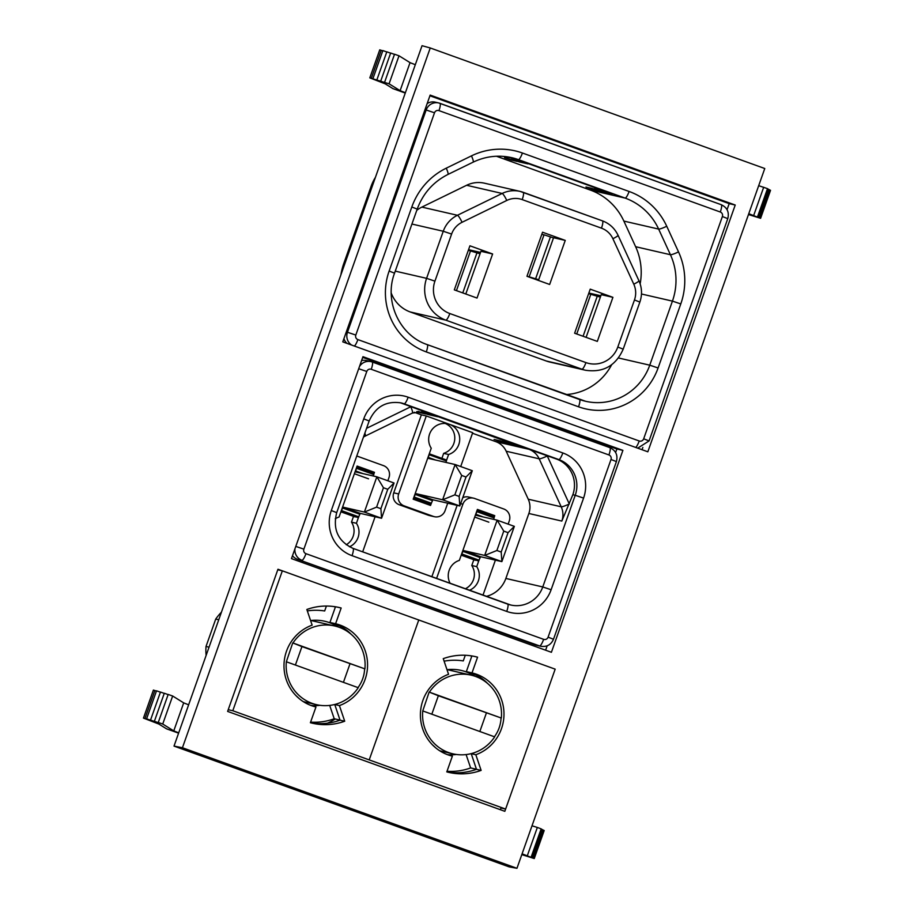 <?xml version="1.0" encoding="UTF-8"?>
<svg xmlns="http://www.w3.org/2000/svg" width="914" height="914" viewBox="0 0 914 914"><rect width="100%" height="100%" fill="white"/><g stroke="black" fill="none" stroke-linecap="round" stroke-linejoin="round"><path stroke-width="1.37" d="M445.244 423.456A15.904 15.527 -77 0 1 443.667 453.355L448.603 454.487L446.592 460.153M431.054 504.025L430.551 505.453L413.197 499.193L431.248 448.237A15.904 15.527 -77 0 1 449.494 424.325A15.904 15.527 -77 0 1 448.603 454.487M450.168 583.383A15.904 15.527 -77 0 1 459.354 560.385L477.405 509.418L494.76 515.667L477.268 509.806M473.829 559.722L471.784 565.503A15.904 15.527 -77 0 1 465.249 588.822M471.784 565.503L476.72 566.634A15.904 15.527 -77 0 1 469.385 590.307M353.524 516.364L351.479 522.145A15.904 15.527 -77 0 1 346.257 544.767M351.479 522.145L356.414 523.276A15.904 15.527 -77 0 1 349.456 546.789M335.267 518.798A15.904 15.527 -77 0 1 339.048 517.027L357.1 466.06L374.454 472.321L356.963 466.448M363.761 418.875A35.452 34.606 -77 0 1 408.158 397.213L562.83 452.956A35.452 34.606 -77 0 1 583.578 498.096L551.119 589.747A35.452 34.606 -77 0 1 506.722 611.42L352.05 555.678A35.452 34.606 -77 0 1 331.302 510.538L363.761 418.875L369.165 420.977C375.551 406.719 386.188 400.698 401.063 402.903A28.06 27.397 -77 0 1 404.137 403.817L401.749 403.257A28.06 27.397 103 0 0 399.864 402.663M512.526 443.484L502.357 441.359L508.892 443.713L520.729 446.432L432.905 414.785L421.068 412.065L427.603 414.419L427.878 413.631M500.609 441.805L494.074 439.451L500.392 440.902L506.916 443.256L500.609 441.805L500.861 441.074M512.457 443.678L437.76 416.533M508.892 443.713L509.167 442.924M370.776 472.481L371.107 471.544M374.454 472.321L373.963 473.726M358.425 517.598L356.414 523.276M368.536 478.81L354.392 473.715M491.081 515.839L491.412 514.902M494.76 515.667L494.268 517.084M478.73 560.956L476.72 566.634M488.83 522.168L474.697 517.073M427.341 504.288L427.672 503.34M443.667 453.355L441.896 458.36M482.969 595.208L495.399 560.133M508.138 524.122L509.281 520.911A9.357 9.129 103 0 0 503.808 508.995L474.594 498.461A9.357 9.129 103 0 0 462.884 504.185L436.572 578.482M462.758 497.684A9.357 9.129 -77 0 1 468.642 497.033L473.566 498.164M431.842 576.78L457.126 505.362M362.675 551.85L375.094 516.776M387.844 480.775L388.987 477.554A9.357 9.129 103 0 0 383.514 465.637L356.768 456.006M486.271 596.396A28.06 27.397 103 0 0 505.853 578.448L528.863 513.485A18.703 18.257 103 0 0 528.246 499.204L506.196 451.23A18.703 18.257 103 0 0 495.879 441.679L472.492 433.259M408.158 397.213A7.392 1.588 109.8 0 1 404.137 403.817L558.808 459.559A28.06 27.397 -77 0 1 575.226 495.285L572.838 494.737A28.06 27.397 103 0 0 556.42 459.011L528.84 449.265L495.879 441.679M572.838 494.737L561.824 521.071A18.703 18.257 103 0 0 561.207 506.79L539.169 458.805A18.703 18.257 103 0 0 528.84 449.265M421.365 414.83L426.29 415.961L398.675 493.96A9.357 9.129 103 0 0 404.148 505.876L433.362 516.399A9.357 9.129 103 0 0 434.39 516.707L429.454 515.565A9.357 9.129 -77 0 1 428.426 515.268L399.212 504.734A9.357 9.129 -77 0 1 393.74 492.829L421.365 414.83L414.271 412.271M434.39 516.707A9.357 9.129 103 0 0 445.072 510.686L447.723 503.191M460.702 466.551L472.698 432.688L426.29 415.961M534.953 644.861L539.614 645.935A10.945 10.682 103 0 0 540.814 646.289L536.152 645.215A10.945 10.682 -77 0 1 534.953 644.861L297.267 559.208A10.945 10.682 -77 0 1 292.491 555.701M361.601 360.55A10.945 10.682 -77 0 1 366.297 360.55L370.947 361.624A10.945 10.682 103 0 0 359.51 366.468M419.572 411.78L419.32 412.511L416.75 411.586M419.32 412.511L425.627 413.962L418.052 411.369M437.703 416.738L427.603 414.419M401.749 403.257L426.21 412.283A18.703 18.257 103 0 0 424.165 411.677L412.42 413.048A7.392 1.257 -116 0 0 410.74 406.776L366.571 428.323M413.665 497.89L415.71 493.594L432.893 499.787L430.94 504.094L413.539 498.244L427.775 503.374M429.26 453.812L446.535 460.028L429.363 453.835L428.3 457.411L435.612 460.05M429.237 454.761L446.42 460.953L446.546 460.028M446.42 460.953L445.906 462.415M472.298 470.721L466.003 477.017L461.707 475.463L455.115 464.529L442.627 499.787L459.822 505.979L472.298 470.721L455.115 464.529L428.186 458.337L428.3 457.411M466.003 477.017L459.136 496.405L459.822 505.979L432.893 499.787M461.707 475.463L454.841 494.851L459.136 496.405M415.71 493.594L442.627 499.787L454.841 494.851M461.33 554.821L463.375 550.525L480.558 556.717L478.605 561.025L461.204 555.175L475.451 560.305M476.937 510.743L494.211 516.958L477.028 510.766L475.966 514.342L483.289 516.981M476.902 511.691L494.097 517.895L494.211 516.97M494.097 517.895L493.583 519.346M514.342 526.361L508.058 532.656L503.751 531.103L497.159 520.169L484.683 555.426L501.866 561.619L514.342 526.361L497.159 520.169L475.851 515.268L475.966 514.342M508.058 532.656L501.192 552.045L501.866 561.619L480.558 556.717M503.751 531.103L496.885 550.491L501.192 552.045M463.375 550.525L484.683 555.426L496.885 550.491M341.025 511.463L343.07 507.167L360.253 513.36L358.299 517.678L340.899 511.817L355.146 516.947M356.631 467.397L373.906 473.612L356.723 467.42L355.672 470.984L362.984 473.623M356.609 468.345L373.792 474.537L373.906 473.612M373.792 474.537L373.278 475.988M394.048 483.003L387.753 489.298L383.457 487.745L376.854 476.811L364.378 512.068L381.561 518.261L394.048 483.003L376.854 476.811L355.546 471.91L355.672 470.984M387.753 489.298L380.887 508.687L381.561 518.261L360.253 513.36M383.457 487.745L376.591 507.133L380.887 508.687M343.07 507.167L364.378 512.068L376.591 507.133M432.539 744.944A40.387 39.428 103 0 0 433.019 745.333L435.852 747.972M431.819 714.2L438.354 695.748L429.146 692.069L501.329 718.05A40.387 39.428 103 0 0 475.52 676.429A40.387 39.428 103 0 0 471.098 675.138A40.387 39.428 103 0 0 429.42 692.126M438.354 695.748L501.329 718.05M429.146 692.069L422.759 710.932A40.387 39.428 103 0 0 448.568 752.542A40.387 39.428 103 0 0 452.99 753.844A40.387 39.428 103 0 0 494.668 736.855L422.759 710.932M479.839 731.508L486.374 713.046M494.405 736.787C498.507 731.154 500.723 724.882 501.055 717.981M448.991 670.042A41.096 40.125 103 0 0 447.917 669.596M473.418 656.206L477.576 657.166A59.387 57.982 103 0 0 475.509 656.652A59.387 57.982 103 0 0 443.256 658.651L448.557 674.304A42.764 41.747 103 0 0 422.908 700.364A42.764 41.747 -77 0 0 452.373 756.141L446.797 771.884A59.387 57.982 103 0 0 448.877 772.399A59.387 57.982 103 0 0 481.13 770.399L476.468 769.325L471.224 753.65A42.764 41.747 103 0 1 471.167 753.673L475.828 754.747A42.764 41.747 103 0 0 501.478 728.687A42.764 41.747 -77 0 0 472.001 672.91L466.346 671.607L471.887 655.944M481.13 770.399L475.828 754.747M446.809 771.862A59.387 57.982 103 0 0 476.468 769.325M476.445 769.268L470.641 767.931L466.094 754.564M447.392 754.633A42.764 41.747 103 0 0 456.383 754.473M470.641 767.931A59.387 57.982 -77 0 1 447.015 771.267M474.423 676.063A42.764 41.747 103 0 0 461.204 670.419A42.764 41.747 103 0 0 446.992 669.699M470.162 655.681A59.387 57.982 -77 0 1 471.784 656.252M466.346 671.607A42.764 41.747 103 0 1 475.074 674.749L476.08 674.978A42.764 41.747 103 0 1 487.665 683.535M477.576 657.166L472.001 672.91M369.21 759.9L505.625 809.061L555.175 669.151L418.761 619.989L369.21 759.9L418.761 619.989L282.346 570.827L232.796 710.738L369.21 759.9M500.358 809.701L500.963 807.987L505.625 809.061M296.125 695.783A40.387 39.428 103 0 0 296.604 696.171L299.438 698.81M295.405 665.038L301.94 646.586L292.731 642.908L364.914 668.888A40.387 39.428 103 0 0 339.105 627.267A40.387 39.428 103 0 0 334.684 625.976A40.387 39.428 103 0 0 292.994 642.965M301.94 646.586L364.914 668.888M292.731 642.908L286.345 661.77A40.387 39.428 103 0 0 312.154 703.38A40.387 39.428 103 0 0 316.564 704.683A40.387 39.428 103 0 0 358.254 687.694L286.345 661.77M343.424 682.347L349.959 663.884M357.991 687.625C362.093 681.993 364.309 675.72 364.64 668.82M312.577 620.88A41.096 40.125 103 0 0 311.503 620.435M337.003 607.045L341.162 608.004A59.387 57.982 103 0 0 339.094 607.49A59.387 57.982 103 0 0 306.841 609.489L312.142 625.142A42.764 41.747 103 0 0 286.493 651.202A42.764 41.747 -77 0 0 315.958 706.979L310.383 722.723A59.387 57.982 103 0 0 312.462 723.237A59.387 57.982 103 0 0 344.715 721.226L340.054 720.163L334.752 704.511A42.764 41.747 103 0 0 334.81 704.488L334.741 704.477M344.715 721.226L339.414 705.585L334.752 704.511M310.394 722.7A59.387 57.982 103 0 0 340.054 720.163M340.031 720.106L334.227 718.77L329.68 705.402M310.977 705.459A42.764 41.747 103 0 0 319.969 705.311M334.227 718.77A59.387 57.982 -77 0 1 310.6 722.106M338.009 626.901A42.764 41.747 103 0 0 324.79 621.257A42.764 41.747 103 0 0 310.577 620.537M333.747 606.519A59.387 57.982 -77 0 1 335.369 607.09M218.754 619.761L215.727 619.064A53.446 52.178 -77 0 1 221.439 612.186M206.118 655.441A53.446 52.178 -77 0 1 206.016 646.472L209.043 647.169M206.016 646.472L215.727 619.064M341.162 608.004L335.587 623.748L329.931 622.445A42.764 41.747 103 0 1 338.66 625.587L339.665 625.816A42.764 41.747 103 0 1 351.25 634.373M335.587 623.748A42.764 41.747 -77 0 1 365.063 679.525A42.764 41.747 103 0 1 339.414 705.585M329.931 622.445L335.472 606.782M228.226 709.687L232.796 710.738M277.776 569.776L282.346 570.827M511.143 160.03L517.118 161.401L504.562 157.654L511.143 160.03L511.383 159.333M591.964 188.375L598.533 190.74L592.558 189.369L585.988 187.004L591.964 188.375M592.558 189.369L592.798 188.684M602.909 190.535L528.063 163.56M519.369 161.058L519.083 161.858L512.514 159.482L524.293 162.201L612.289 193.905L600.509 191.197L593.929 188.832L602.806 190.866M600.509 191.197L600.784 190.409M538.437 280.438L553.564 237.72L565.252 240.405L549.645 284.471L526.955 276.291L542.55 232.225L565.252 240.405M375.437 177.316A44.42 43.369 103 0 0 371.153 186.205L343.835 263.346A64.631 63.1 103 0 0 340.876 274.886M480.524 252.424L468.551 249.671M465.797 294.011L480.924 251.293L492.623 253.978L477.017 298.055L454.315 289.864L469.922 245.797L492.623 253.978M601.481 228.169A20.668 20.177 -77 0 1 612.894 238.714A7.392 0.994 -24.7 0 0 618.047 235.275C614.745 228.351 609.535 223.553 602.429 220.857A7.392 1.588 -70.2 0 1 601.481 228.169L522.214 199.606A7.392 1.588 -70.2 0 0 523.162 192.294A7.392 1.588 -70.2 0 0 523.116 192.283A28.06 27.397 103 0 0 520.055 191.38L484.5 183.2A28.06 27.397 103 0 0 466.608 185.279L421.88 207.101A28.06 27.397 103 0 0 416.795 210.311M391.238 293.086A32.824 32.047 103 0 0 410.249 311.971L546.355 361.019A32.824 32.047 -77 0 0 549.954 362.081L585.497 370.25A32.824 32.047 -77 0 1 581.91 369.199L546.355 361.019M427.272 344.624L579.465 399.475A7.392 1.588 -70.2 0 0 579.465 399.475A7.392 1.588 -70.2 0 1 578.551 406.799L426.29 351.924A63.5 62.003 -77 0 1 389.136 271.047L411.814 206.998A68.184 66.562 -77 0 1 446.249 168.176L471.464 155.871A68.184 66.562 -77 0 1 522.42 153.015L629.106 191.472A7.392 1.588 109.8 0 1 625.085 198.075L590.307 190.066A60.792 59.353 -77 0 1 623.862 221.085L635.63 246.711A60.792 59.353 -77 0 1 640.143 283.854M611.637 364.777A56.12 54.783 -77 0 1 565.823 394.562M720.301 212.014A3.553 3.473 -77 0 1 722.38 216.538L727.784 218.64C729.395 212.197 727.213 207.547 721.249 204.702A7.392 1.588 -70.2 0 1 720.301 212.014L438.971 110.617A7.392 1.588 -70.2 0 0 439.908 103.305A7.392 1.588 -70.2 0 0 439.874 103.293A10.945 10.682 103 0 0 438.674 102.951L435.224 102.151A10.945 10.682 103 0 0 427.169 103.568M343.915 338.66A10.945 10.682 103 0 0 347.023 343.39M590.307 190.066L496.451 156.248M590.227 289.155L574.62 333.222L597.322 341.402L612.917 297.336L590.227 289.155M586.103 337.369L601.229 294.651L612.917 297.336M600.829 295.782L588.856 293.028M519.083 161.858L527.961 163.892M600.349 297.141L588.627 293.668M597.333 296.01L583.075 336.272M576.745 333.987L590.901 294.022M480.044 253.784L468.322 250.31M477.028 252.652L462.77 292.914M456.44 290.641L470.596 250.665M533.525 278.667L538.643 279.855M538.7 279.684L526.978 276.222M529.252 276.576L544.036 234.795L553.496 237.914M541.774 234.441L544.036 234.795M535.684 278.564L550.468 236.795M327.532 723.18A60.324 58.896 103 0 0 335.255 718.998M178.596 733.165L166.531 728.824L158.899 724.082L143.464 718.096L147.657 719.489L146.594 718.838L156.523 690.813L160.418 692.172M153.438 690.093L156.431 691.064M748.475 214.527L760.608 218.32L770.536 190.295L769.325 189.838M522.088 853.825L534.256 858.543L521.803 854.636M534.256 858.543L544.184 830.518L542.973 830.061M533.102 857.949L543.03 829.912L541.933 829.512M532.062 857.389L541.991 829.364L541.099 829.032M531.228 856.886L541.157 828.861L537.341 827.444L527.412 855.47M532.005 825.799L537.341 827.444M146.594 718.838L151.073 720.403L150.536 720.072L160.464 692.047L164.257 693.383M150.536 720.072L154.923 721.614L154.386 721.272L164.303 693.246L168.13 694.594M154.386 721.272L158.853 722.848L158.259 722.471L168.176 694.446L172.655 696.011L183.691 702.866L188.638 704.82M158.259 722.471L162.726 724.037L172.655 696.011M162.726 724.037L173.763 730.892L178.71 732.845M727.053 209.66L729.189 203.639L429.923 95.787M642.039 449.722L642.85 447.426M735.222 205.033L430.163 95.09L342.784 341.87L647.832 451.802L735.222 205.033L729.189 203.639M326.412 606.039L324.676 610.963A60.324 58.896 103 0 0 307.321 610.906M465.283 655.258L463.272 660.913A60.324 58.896 103 0 0 444.101 661.165M227.62 711.412L277.959 569.251L555.175 669.151L504.825 811.312L227.62 711.412M362.721 357.397L616.87 448.98L615.625 452.499M547.166 645.821L545.612 650.197M291.463 558.614L362.961 356.689L622.902 450.374L551.405 652.288L291.463 558.614M616.87 448.98L622.902 450.374M516.958 868.3L764.767 168.519L430.243 47.962L182.434 747.743L516.958 868.3L509.144 866.883L174.014 746.098L182.434 747.743M174.014 746.098L422.039 45.7L430.243 47.962M760.608 218.32L748.76 213.705M759.454 217.715L769.382 189.689L768.286 189.289M758.414 217.166L768.343 189.141L767.452 188.81M757.58 216.664L767.509 188.638L758.689 185.679M753.764 215.247L763.693 187.221M405.382 92.737L400.115 90.669L389.078 83.814L369.816 77.861L385.251 83.86L392.883 88.601L405.268 93.057M382.783 50.841L379.79 49.87M415.31 64.711L410.043 62.643L399.007 55.788L394.528 54.223L384.611 82.249M389.078 83.814L399.007 55.788M380.738 81.049L390.655 53.023L394.482 54.36M376.888 79.849L386.816 51.824L390.609 53.149M372.946 78.604L382.875 50.578L386.771 51.949M462.884 504.185L460.633 503.671M506.722 611.42A7.392 1.588 -70.2 0 0 507.67 604.108A7.392 1.588 -70.2 0 0 507.624 604.097L353.033 548.377M583.578 498.096L575.226 495.285L542.767 586.948A28.06 27.397 -77 0 1 510.698 604.999A28.06 27.397 -77 0 1 507.704 604.12M551.119 589.747L542.767 586.948L505.853 578.448M562.83 452.956A7.392 1.588 109.8 0 1 558.808 459.559L556.42 459.011M528.863 513.485L561.824 521.071M506.196 451.23L539.169 458.805A7.392 0.994 -24.7 0 0 547.269 455.972A26.095 25.478 103 0 0 547.12 455.652M528.246 499.204L561.207 506.79A7.392 0.994 -24.7 0 0 569.308 503.957L547.269 455.972M398.675 493.96L393.74 492.829M404.148 505.876L399.212 504.734M433.362 516.399L428.426 515.268M297.267 559.208L539.614 645.935A7.392 1.588 109.8 0 0 543.636 639.332A3.553 3.473 103 0 0 548.092 637.161L553.496 639.263L616.413 461.581C618.024 455.138 615.842 450.499 609.878 447.643A7.392 1.588 -70.2 0 0 609.832 447.632L372.227 362.001M294.971 548.72A10.945 10.682 103 0 0 301.928 560.271A7.392 1.588 109.8 0 0 305.95 553.667L543.636 639.332M548.092 637.161L611.009 459.479A3.553 3.473 103 0 0 608.93 454.955A7.392 1.588 -70.2 0 0 609.878 447.643L372.192 361.99A7.392 1.588 -70.2 0 0 372.147 361.978A10.945 10.682 103 0 0 370.947 361.624L372.192 361.99A7.392 1.588 -70.2 0 1 371.244 369.29A3.553 3.473 103 0 0 366.788 371.461L358.699 368.73M608.93 454.955L371.244 369.29M611.009 459.479L616.413 461.581M366.788 371.461L303.871 549.143L295.782 546.412M303.871 549.143A3.553 3.473 103 0 0 305.95 553.667M422.085 411.334L426.21 412.283M412.237 413.071A7.392 1.257 -116 0 0 412.42 413.048L365.223 436.081A7.392 1.257 -116 0 0 364.88 433.11M365.04 436.092A7.392 1.257 -116 0 0 365.223 436.081L363.475 437.063M331.302 510.538L336.706 512.64L369.165 420.977M352.05 555.678A7.392 1.588 -70.2 0 0 352.987 548.366A7.392 1.588 -70.2 0 0 352.953 548.354C338.009 541.259 332.582 529.355 336.706 512.64M415.196 494.428L432.379 500.621M414.259 497.067L431.442 503.26M413.745 497.902L430.94 504.094M462.861 551.359L480.044 557.551M461.924 553.998L479.107 560.191M461.421 554.832L478.605 561.025M342.556 508.001L359.75 514.194M341.619 510.64L358.814 516.844M341.116 511.486L358.299 517.678M477.554 675.754L476.525 676.817M479.085 676.634L478.228 677.525M341.139 626.593L340.111 627.655M342.67 627.472L341.813 628.364M371.153 186.205L372.204 186.445M343.835 263.346L344.886 263.586M522.214 199.606A20.668 20.177 103 0 0 506.767 200.463A7.392 1.257 -116 0 0 502.152 193.46L466.608 185.279M523.196 192.306L602.395 220.845A7.392 1.588 -70.2 0 1 602.429 220.857L520.055 191.38A28.06 27.397 103 0 0 502.152 193.46L457.434 215.281L421.88 207.101M506.767 200.463L462.05 222.296A7.392 1.257 -116 0 0 457.434 215.281A28.06 27.397 103 0 0 443.256 231.253L411.928 224.044M462.05 222.296A20.668 20.177 103 0 0 451.607 234.064L443.256 231.253L426.587 278.336L395.259 271.127M451.607 234.064L434.927 281.146L426.587 278.336A32.824 32.047 103 0 0 445.792 320.14L410.249 311.971M434.927 281.146A25.443 24.838 103 0 0 449.814 313.536A7.392 1.588 109.8 0 1 445.792 320.14L581.91 369.199A7.392 1.588 109.8 0 0 585.931 362.595A25.443 24.838 -77 0 0 617.795 347.046L623.199 349.148L639.869 302.066C642.325 294.811 642.016 287.704 638.932 280.735L618.047 235.275M612.894 238.714L633.779 284.185A7.392 0.994 -24.7 0 0 638.932 280.735M633.779 284.185A20.668 20.177 -77 0 1 634.465 299.963L639.869 302.066M634.465 299.963L617.795 347.046M449.814 313.536L585.931 362.595M471.464 155.871A7.392 1.257 64 0 1 473.144 162.155C485.585 156.225 498.45 154.74 511.749 157.665A60.792 59.353 -77 0 1 518.398 159.619L504.916 156.523M522.42 153.015A7.392 1.588 109.8 0 1 518.398 159.619L625.085 198.075A60.792 59.353 103 0 1 658.64 229.083L623.862 221.085M446.249 168.176A7.392 1.257 64 0 1 447.929 174.46L473.144 162.155M411.814 206.998L417.218 209.1C423.033 193.425 433.27 181.875 447.929 174.46M389.136 271.047L394.54 273.16L417.218 209.1M426.29 351.924A7.392 1.588 -70.2 0 0 427.238 344.612A7.392 1.588 -70.2 0 0 427.192 344.601M578.551 406.799A63.5 62.003 103 0 0 658.091 367.976L680.781 303.928A68.184 66.562 103 0 0 678.519 251.887L666.74 226.249A7.392 0.994 155.3 0 1 658.64 229.083L670.419 254.72L635.63 246.711M678.519 251.887A7.392 0.994 155.3 0 1 670.419 254.72A60.792 59.353 103 0 1 672.43 301.117L641.468 294M680.781 303.928L672.43 301.117L649.751 365.177L618.481 357.98M658.091 367.976L649.751 365.177A56.12 54.783 103 0 1 585.611 401.28L427.238 344.612C399.589 335.495 383.8 301.254 394.54 273.16M579.545 399.498A56.12 54.783 103 0 0 585.611 401.28M439.954 103.328L721.215 204.69A7.392 1.588 -70.2 0 1 721.249 204.702L438.674 102.951A10.945 10.682 103 0 0 426.164 109.988L424.987 109.714M438.971 110.617A3.553 3.473 103 0 0 434.516 112.788L426.164 109.988L347.457 332.262L346.28 331.988M434.516 112.788L355.809 335.061L347.457 332.262A10.945 10.682 103 0 0 351.559 345.035M355.809 335.061A3.553 3.473 103 0 0 357.888 339.597A7.392 1.588 109.8 0 1 354.358 346.04M357.888 339.597L639.217 440.982A7.392 1.588 109.8 0 1 635.698 447.426M722.38 216.538L643.673 438.811L649.077 440.914L727.784 218.64M643.673 438.811A3.553 3.473 -77 0 1 639.217 440.982M666.74 226.249A68.184 66.562 103 0 0 629.106 191.472M144.949 718.564L154.877 690.527M173.763 730.892L183.691 702.866M400.115 90.669L410.043 62.643M371.301 78.33L381.229 50.304M540.814 646.289C546.812 647.135 551.039 644.804 553.496 639.263M510.698 604.999L352.987 548.366M477.485 675.709L476.445 676.783M439.76 750.805L452.99 753.844M447.3 669.654L471.098 675.138M341.071 626.547L340.031 627.621M303.345 701.644L316.564 704.683M310.886 620.492L334.684 625.976M585.497 370.25C603.24 372.832 615.808 365.794 623.199 349.148M637.709 448.157L649.077 440.914M143.464 718.096L153.392 690.07M369.816 77.861L379.744 49.836"/></g></svg>
